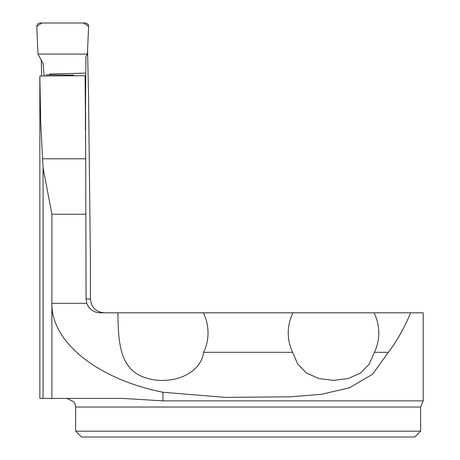 <?xml version="1.0" encoding="UTF-8"?>
<svg xmlns="http://www.w3.org/2000/svg" width="460" height="460" viewBox="0 0 460 460"><rect width="100%" height="100%" fill="white"/><g stroke="black" fill="none" stroke-linecap="round" stroke-linejoin="round"><path stroke-width="0.69" d="M420.618 431.181L414.799 437L81.46 437L75.635 431.181L420.618 431.181L420.618 407.031L423.206 400.873L162.966 400.873L122.452 398.406L39.842 398.406L39.842 76.073M42.544 158.792L85.698 158.792L85.123 75.733L39.842 75.998L40.739 123.343L43.073 167.71L51.871 214.228L51.871 303.318C51.163 342.062 97.48 379.143 162.966 392.259L225.124 397.371L290.582 396.808L321.517 394.295L349.525 387.751L372.473 374.291L388.412 352.308C397.509 340.095 404.903 326.928 410.59 312.806L292.945 312.806C289.829 319.154 288.253 325.864 288.224 332.931C288.253 339.71 289.702 346.167 292.583 352.308L297.689 363.94L306.303 372.962L318.763 378.517L333.552 380.38L348.312 378.505L360.721 372.956L369.322 363.946L374.434 352.308L388.412 352.308M39.842 75.998L39.847 76.406M41.256 59.76L41.584 75.98M104.213 312.806C95.841 312.001 91.241 307.401 90.413 299.006L90.413 260.343L88.521 94.507L87.561 50.468M85.698 158.792L86.077 299.006L86.767 303.318C89.108 309.298 93.484 312.461 99.889 312.806L117.898 312.806C118.421 339.359 118.691 367.172 142.617 376.757C167.543 386.682 200.307 375.969 203.677 352.308L292.583 352.308M85.123 75.733L85.123 78.735M85.612 112.361L85.537 136.292L85.209 136.166M118.024 312.806L292.945 312.806M423.206 400.873L423.206 312.806L410.59 312.806M203.308 312.806C206.425 319.154 208 325.864 208.029 332.931C208 339.71 206.552 346.167 203.677 352.308M374.434 352.308C377.309 346.167 378.758 339.71 378.787 332.931C378.758 325.864 377.183 319.154 374.066 312.806M87.4 54.067L88.602 26.323L83.524 23L41.866 23L36.794 26.323L37.996 54.067L87.4 54.067L37.996 54.067L36.794 26.571C36.921 24.415 38.053 23.224 40.193 23L85.203 23C87.354 23.236 88.487 24.432 88.602 26.594L87.4 54.067L85.922 56.632L85.364 129.283M44.091 75.957L43.108 63.566L37.996 54.067M43.073 167.71L43.073 398.406M86.077 299.006L90.413 299.006M86.077 214.228L51.871 214.228M86.767 303.318L51.871 303.318L51.871 398.406M420.618 407.031L75.635 407.031L75.635 431.181M162.966 400.873L162.966 392.259M75.635 407.031L74.899 403.541L73.91 401.85L67.016 398.406M45.937 74.888L73.945 75.095M85.111 73.111L49.404 74.054"/></g></svg>
